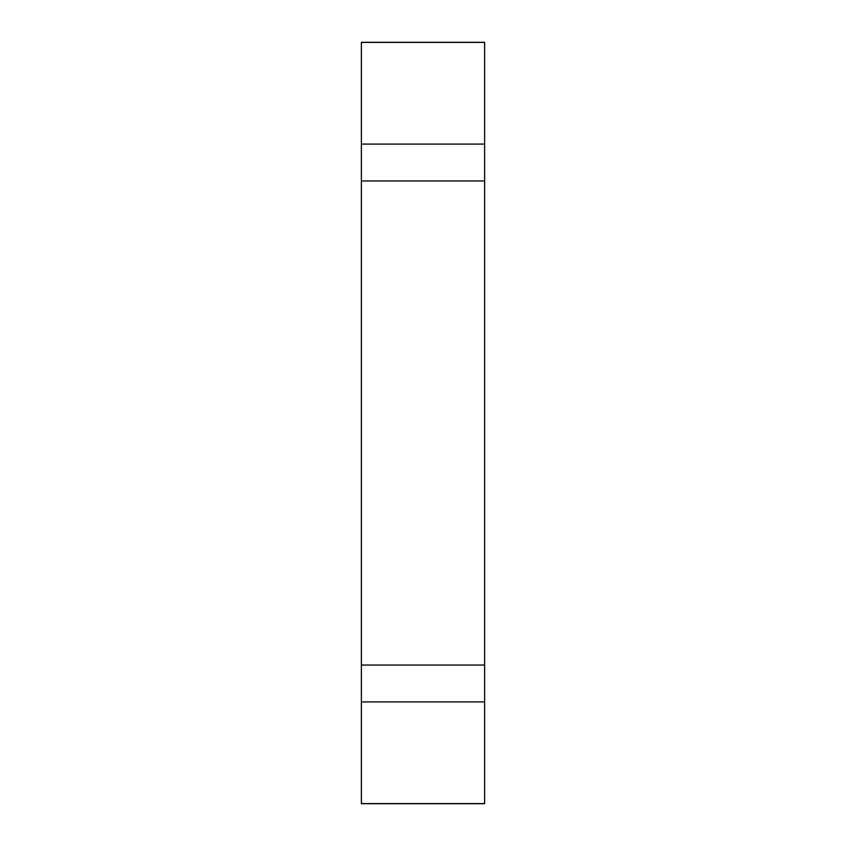 <?xml version="1.0" encoding="UTF-8"?>
<svg xmlns="http://www.w3.org/2000/svg" width="846" height="846" viewBox="0 0 846 846"><rect width="100%" height="100%" fill="white"/><g stroke="black" fill="none" stroke-linecap="round" stroke-linejoin="round"><path stroke-width="1.27" d="M361.379 144.084L484.621 144.084L484.621 42.3L361.379 42.3L361.379 803.7L484.621 803.7L484.621 701.916L361.379 701.916M484.621 144.084L484.621 701.916M484.621 42.406L361.379 42.406M361.379 665.051L484.621 665.051M484.621 180.949L361.379 180.949M361.379 803.594L484.621 803.594"/></g></svg>
